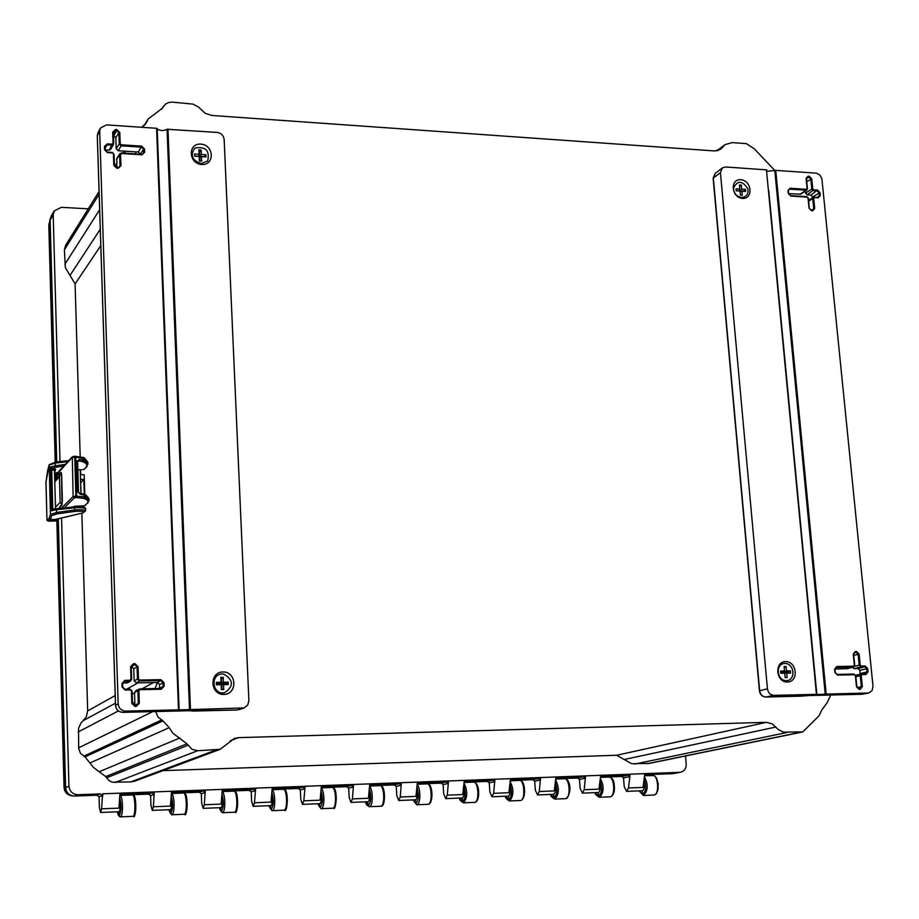 <?xml version="1.0" encoding="UTF-8"?>
<svg xmlns="http://www.w3.org/2000/svg" width="919" height="919" viewBox="0 0 919 919"><rect width="100%" height="100%" fill="white"/><g stroke="black" fill="none" stroke-linecap="round" stroke-linejoin="round"><path stroke-width="1.38" d="M61.389 508.207L73.106 496.57L75.875 496.111L74.749 457.237L71.992 457.673L58.425 472.481L58.494 474.985L60.884 472.263L61.653 474.939L62.377 501.039L61.791 505.14L58.701 508.494M72.877 506.966L82.388 505.841M87.018 503.474L84.789 505.588L87.018 503.474C89.017 501.521 87.764 499.775 83.238 498.236L75.68 497.581L75.875 496.111L84.307 496.869L89.12 500.579M76.656 497.581L75.726 457.26L83.158 458.397L87.971 462.751M89.074 499.12L84.249 495.1L80.309 494.307L77.61 491.699L76.736 461.683L79.287 459.431L83.215 460.166L88.017 464.198M80.608 473.251L80.665 471.792M79.287 459.431L78.689 460.89L82.147 461.522L83.215 460.166L82.561 457.421C83.468 456.881 85.26 458.558 87.96 462.441L86.754 466.863L83.721 469.471L86.754 466.863M77.621 461.866L78.689 460.89L77.644 461.981M80.309 494.307L78.494 491.964L77.644 461.912L78.494 491.86M79.942 493.342L83.618 494.1C84.605 493.595 86.42 495.18 89.063 498.833L87.81 503.164M80.332 473.147L80.263 470.62M80.998 490.206L80.665 484.416M80.838 490.137L80.665 484.198M46.949 519.855L48.845 518.971L50.442 514.433L56.553 512.457L56.473 509.7L51.372 510.769L50.465 508.908L49.431 470.034L50.212 467.082L55.278 465.807L55.209 463.073L49.132 465.083L45.961 482.245M48.845 518.971L50.085 520.154L51.728 515.605L50.442 514.433L49.189 464.692L55.611 462.085L68.787 460.626M46.007 481.648L46.949 519.809L45.95 482.153M50.212 467.082L51.384 468.345L55.887 467.22L55.278 465.807L65.306 464.371M49.431 470.034L50.855 469.793L51.384 468.345L55.645 469.172L54.543 472.825M50.465 508.908L51.889 508.678L50.855 469.793L51.717 469.793L52.762 508.689L54.922 508.954M51.372 510.769L52.015 509.712M52.211 509.643L51.889 508.678L52.82 509.425M48.167 520.981L46.949 519.809C46.961 520.981 48.604 521.372 51.843 521.039L56.829 520.97L48.167 520.981L50.085 520.154L53.233 520.051L82.63 512.974C85.766 511.435 83.273 510.907 75.128 511.401L57.15 513.847L56.553 512.457L74.531 509.999C80.631 509.425 84.33 509.689 85.639 510.78L83.078 512.848M49.178 518.373L50.453 519.545L55.416 519.465L51.464 520.705L56.817 520.728M76.886 460.833L82.538 461.384M58.425 472.32L54.887 473.17M54.474 470.287L55.519 508.85L54.485 470.31L51.717 469.793L51.878 468.345M74.244 506.392L78.437 505.99L81.331 506.725M75.128 511.401L74.462 507.782C80.562 507.38 84.272 507.747 85.582 508.908C86.018 507.231 82.446 506.518 74.876 506.76L74.99 506.771C81.159 506.438 84.203 506.886 84.134 508.104M56.507 461.981L49.936 220.951L48.822 225.833L55.232 462.131L48.833 225.718L50.085 219.227M56.955 478.546L56.794 472.734M72.865 795.946C68.339 794.958 65.846 792.155 65.375 787.537L58.058 518.844M72.452 795.888L71.59 795.751C67.041 794.878 64.537 792.086 64.077 787.376L56.794 519.143L64.054 787.399L65.375 787.537M49.936 220.951L50.246 218.607M651.272 774.487L650.606 775.487M641.451 790.765L642.255 790.972L642.519 794.361L639.176 790.857M597.511 792.523L598.28 792.729L598.533 796.153L595.317 792.615M552.905 794.315L553.64 794.521L553.881 797.979L550.803 794.407M507.61 796.13L508.31 796.348L508.552 799.829L505.599 796.21M461.614 797.979L462.291 798.197L462.51 801.701L459.707 798.06M414.906 799.852L415.549 800.07L415.756 803.608L413.091 799.932M367.474 801.759L368.266 805.538L365.751 801.827M319.284 803.688L320.03 807.502L317.664 803.757M270.324 805.653L271.013 809.501L268.819 805.71M220.583 807.652L221.215 811.534L219.181 807.709M170.026 809.673L170.612 813.591L168.751 809.731M117.494 811.787L119.183 815.693L118.654 811.741M510.148 781.541C513.951 789.099 513.801 795.567 509.689 800.943L520.855 800.483C525.519 799.461 524.312 780.208 519.74 780.403L510.229 780.759L519.74 780.403C525.094 779.438 526.656 798.106 520.993 800.46L520.855 800.483M555.581 779.944C559.441 787.503 559.257 793.878 555.019 799.082L566.012 798.634C570.871 797.612 569.608 778.496 564.84 778.703L555.685 779.059M554.8 799.105L554.8 799.105C551.618 797.232 550.24 795.659 550.676 794.407M600.325 778.359C604.242 785.906 604.024 792.212 599.659 797.255L610.492 796.807C615.546 795.785 614.225 776.831 609.251 777.037L600.44 777.371L609.251 777.037C612.284 777.83 613.915 780.277 614.145 784.378C615.064 790.903 613.881 795.05 610.607 796.796L610.492 796.807M644.403 776.796C648.366 784.332 648.113 790.547 643.622 795.452L643.357 795.486M639.038 790.857L643.392 795.486L654.294 795.015C659.543 793.993 658.165 775.176 653.007 775.395L644.529 775.716L654.133 775.59L656.545 778.025L658.188 783.815L658.015 789.731L656.338 793.798L654.294 795.015M654.753 794.878L654.075 795.038M643.622 795.452L642.519 794.361C646.103 791.489 646.631 786.388 644.104 779.094M642.255 790.972C644.23 789.582 644.701 786.825 643.656 782.678M612.364 795.119C615.144 789.478 614.857 783.964 611.514 778.577M599.613 784.275C600.612 788.548 600.164 791.362 598.28 792.729M611.009 796.624L610.296 796.83M599.659 797.255L598.533 796.153C602.025 793.212 602.519 788.054 600.038 780.69M567.77 797.037C570.573 791.282 570.308 785.665 566.943 780.162M554.892 785.894C555.903 790.225 555.478 793.108 553.64 794.521M555.019 799.082L553.881 797.979C557.27 794.958 557.741 789.743 555.306 782.31M521.705 781.793C525.036 787.158 525.289 792.879 522.486 798.967M509.482 787.526C510.504 791.925 510.114 794.866 508.31 796.348M509.689 800.943L508.552 799.829C511.826 796.727 512.262 791.443 509.873 783.953M475.778 783.447C479.075 788.858 479.327 794.682 476.513 800.92M463.371 789.18C464.405 793.648 464.038 796.658 462.291 798.197M475.008 802.356L475.008 802.356C479.454 801.334 478.317 781.931 473.951 782.115L464.072 782.494L473.951 782.115C480.269 783.941 479.936 801.092 475.157 802.344L475.146 802.344M464.003 783.172C467.76 790.719 467.645 797.267 463.67 802.827L474.79 802.379M463.67 802.827L462.51 801.701C465.68 798.519 466.082 793.154 463.75 785.607M416.537 790.834C417.582 795.383 417.249 798.462 415.549 800.07M429.839 802.884C432.688 796.842 432.447 790.926 429.139 785.136M428.438 804.263L428.438 804.263C432.665 803.252 431.597 783.689 427.45 783.861L417.203 784.252L427.45 783.861C433.113 783.402 433.286 803.424 428.599 804.251M417.146 784.815C420.546 787.33 421.063 803.976 416.927 804.734L428.243 804.286M416.927 804.734L415.756 803.608C418.811 800.323 419.19 794.878 416.893 787.284M368.967 792.511C370.024 797.129 369.725 800.288 368.071 801.977M382.442 804.872C385.268 798.749 385.05 792.741 381.787 786.871M381.144 806.204L381.144 806.204C385.153 805.182 384.153 785.469 380.213 785.642L369.587 786.044L380.213 785.642C385.543 784.401 385.796 806.549 381.328 806.181M369.541 786.48C372.896 788.743 373.436 805.883 369.449 806.687L380.948 806.227M369.449 806.687L368.266 805.538C371.196 802.149 371.552 796.624 369.312 788.961M320.639 794.2C321.707 798.887 321.443 802.126 319.846 803.918M334.309 806.882C337.101 800.679 336.894 794.59 333.689 788.628M333.103 808.169L333.103 808.169C336.871 807.158 335.94 787.273 332.241 787.445L321.213 787.859L332.241 787.445C338.445 786.641 336.147 812.178 333.298 808.146M321.19 788.169C324.487 790.122 325.062 807.824 321.225 808.651L321.03 808.686M321.225 808.651L320.03 807.502C322.833 803.976 323.155 798.37 320.961 790.662M271.542 795.911C272.621 800.644 272.392 803.976 270.852 805.883M285.407 808.915C288.164 802.632 287.969 796.474 284.844 790.443M284.304 810.167L284.304 810.167C287.831 809.157 286.969 789.111 283.512 789.272L272.07 789.708L283.512 789.272C289.508 788.582 287.119 814.671 284.511 810.133M272.058 789.903C275.309 791.443 275.907 809.788 272.219 810.661L272.047 810.684M272.219 810.661L271.013 809.501C273.701 805.825 273.977 800.116 271.852 792.373M221.663 797.623C222.754 802.413 222.547 805.837 221.065 807.881M235.827 810.937C238.63 810.661 238.01 791.856 235.218 792.304M234.713 812.201L234.713 812.201C237.987 811.19 237.205 790.983 233.989 791.133L222.145 791.581L233.989 791.133C239.491 790.283 237.745 816.21 234.942 812.166M222.134 791.673C225.327 792.695 225.948 811.787 222.444 812.695L234.552 812.224M222.444 812.695L221.215 811.534C223.765 807.675 224.006 801.862 221.938 794.096M170.957 799.346C172.06 804.171 171.899 807.698 170.486 809.915M185.454 812.993C188.096 812.695 187.43 793.246 184.822 794.211M184.317 814.257C187.338 813.258 186.637 792.879 183.674 793.017C189.13 792.281 186.902 819.162 184.581 814.223L171.704 814.797M171.393 793.488L183.674 793.017L171.393 793.488C174.553 793.878 175.173 813.786 171.853 814.774L168.705 809.731M171.853 814.774L170.612 813.591C173.025 809.524 173.232 803.608 171.221 795.831M119.424 801.092C120.538 805.906 120.423 809.536 119.068 811.982M134.277 815.073C136.678 814.785 136.092 795.176 133.714 796.141M133.106 816.359C135.863 815.36 135.242 794.809 132.543 794.946C137.551 793.166 135.69 821 133.404 816.313L120.297 816.899M119.964 793.212L154.3 791.937L154.139 794.476L152.106 792.867L121.928 793.993L119.815 795.429L132.543 794.946L119.987 795.417M119.815 795.417L119.907 795.417C122.951 795.268 123.537 815.865 120.435 816.876L120.32 816.899C118.608 816.164 117.655 814.464 117.46 811.787M120.435 816.876L119.183 815.693C121.446 811.224 121.607 805.193 119.665 797.577M784.803 663.449C794.464 663.185 796.084 680.519 786.4 680.657C776.716 680.956 775.119 663.541 784.803 663.449M785.561 661.611C797.026 661.289 798.967 681.875 787.468 682.036C775.946 682.392 774.051 661.703 785.561 661.611M766.928 171.233L774.809 170.543L825.216 694.167L816.463 694.546L768.721 190.555M766.802 169.889L725.596 166.971L722.345 167.901L720.427 172.669L767.434 688.79C768.169 692.846 770.352 695.028 774.005 695.35L816.888 694.339M802.057 696.12L808.18 695.591M774.809 170.543L775.728 170.371L826.181 694.086L825.216 694.167M742.518 198.389C753.591 199.159 751.822 180.331 740.771 179.699C729.686 178.86 731.421 197.78 742.518 198.389M775.728 170.371L816.486 173.186L819.943 175.115L821.896 178.791L873.016 686.344L872.028 690.709L868.696 692.995L826.181 694.086M853.533 654.248L855.348 651.537L853.269 654.236L854.36 665.184L853.59 666.183L836.704 666.516L834.613 669.239L834.923 672.432L837.542 675.074L854.44 674.718L855.394 675.683L856.485 686.677L859.093 689.296L856.485 686.677M859.127 654.133L856.531 651.514L856.221 652.341L858.116 654.248L859.196 665.184L860.218 665.069L859.127 654.133L853.74 655.362M858.725 688.653L860.287 689.273L862.355 686.539L861.264 675.557L862.022 674.557L865.997 674.477L868.064 671.755L867.743 668.584L865.147 665.965L861.172 666.034L860.218 665.069M805.297 191.06L805.492 193.082L811.776 189.027L810.776 179.021L808.973 177.137L809.248 176.241L811.741 178.826L812.741 188.843L813.66 189.796L817.496 190.038L819.989 192.634L820.288 195.529L818.278 197.838L814.441 197.585L813.694 198.435L814.705 208.487L811.224 210.244L809.398 208.268L811.546 210.727L809.042 208.142L808.042 198.079L807.123 197.125L790.822 196.092L788.307 193.484L788.02 190.566L790.064 188.257L806.342 189.314L807.089 188.475L806.089 178.447L808.111 176.161L806.354 178.504M814.705 208.487L812.683 210.796L811.362 210.29M868.696 692.995L861.677 694.27L808.329 695.568L861.677 694.27L867.927 693.075M847.226 668.63L834.969 669.021M860.138 674.213L859.874 670.342L858.105 668.561L854.153 668.641L852.464 667.274M805.492 193.082L807.192 194.839L811.017 195.081L812.787 197.642M788.674 193.656L800.713 194.173L806.813 190.026L807.089 188.475M741.541 197.482C736.556 196.528 733.844 193.404 733.419 188.096C737.52 180.135 742.368 180.446 747.986 189.038C748.537 194.334 746.389 197.148 741.541 197.482M740.048 191.623L741.897 191.198L742.276 195.265L740.381 195.138L740.002 191.083L736.199 190.83L736.016 188.809L739.818 189.05L739.439 184.995L741.334 185.11L741.713 189.165L745.504 189.417L745.688 191.439L741.897 191.198M745.504 189.417L743.345 191.29M743.322 191.129L739.542 190.888L741.713 189.165M739.577 186.511L741.334 185.11M739.542 190.888L739.427 189.693M736.188 190.681L738.761 190.842L739.818 189.05M784.252 673.11L790.627 673.053L786.687 673.133L787.101 677.579L785.136 677.625L784.723 673.179L780.782 673.259L780.576 671.042L784.516 670.962L784.102 666.516L786.078 666.482L786.492 670.916L784.16 672.053L784.091 671.364M786.492 670.916L790.42 670.836L788.088 671.973L788.169 672.88M788.088 671.973L784.16 672.053M784.516 670.962L783.344 672.065L780.679 672.122M780.759 673.041L784.723 673.179M787.101 677.579L785.113 677.429M784.24 672.961L786.687 673.133M790.42 670.836L790.627 673.053M784.194 667.412L786.078 666.482M644.667 774.648L646.344 773.626L644.793 773.683M600.693 775.326L629.906 774.235L629.641 776.681L627.987 775.188L621.612 776.452L600.463 777.244L602.186 776.153L627.987 775.188M629.641 776.681L623.541 777.876L621.612 776.452M629.906 774.235L321.42 785.665L353.551 784.516L353.356 786.986L351.483 785.423L346.612 786.675L321.305 787.629M555.926 776.992L585.587 775.889L585.346 778.255L583.657 776.75L577.5 778.014L555.708 778.83L557.465 777.727L583.657 776.75M585.346 778.255L579.452 779.461L577.5 778.014M585.587 775.889L584.185 789.731L582.416 793.131L580.119 788.41L579.452 779.461M510.459 778.68L540.602 777.554L540.372 779.955L538.637 778.439L532.733 779.691L510.275 780.541M510.252 780.564L512.055 779.427L538.637 778.439M540.372 779.955L534.709 781.15L532.733 779.691M540.602 777.554L539.246 791.5L537.535 794.935L535.329 790.168L534.709 781.15M464.302 780.392L494.916 779.255L494.698 781.667L492.929 780.139L487.265 781.403L464.129 782.264M464.095 782.322L465.933 781.15L492.929 780.139M494.698 781.667L489.276 782.862L487.265 781.403M494.916 779.255L493.606 793.315L491.975 796.762L489.861 791.96L489.276 782.862M417.41 782.138L448.529 780.989L448.311 783.413L446.519 781.874L441.109 783.137L417.26 784.022M417.215 784.102L419.087 782.896L446.519 781.874M448.311 783.413L443.13 784.608L441.109 783.137M448.529 780.989L447.266 795.142L445.704 798.622L443.693 793.775L443.13 784.608M369.794 783.918L401.408 782.735L401.201 785.182L399.363 783.631L394.228 784.895L369.656 785.814M369.599 785.917L371.506 784.677L399.363 783.631M401.201 785.182L396.273 786.377L394.228 784.895M401.408 782.735L400.202 797.003L398.708 800.506L396.801 795.613L396.273 786.377M321.225 787.755L323.178 786.48L351.483 785.423M353.356 786.986L348.68 788.169L346.612 786.675M353.551 784.516L352.391 798.898L350.978 802.413L349.174 797.485L348.68 788.169M304.924 786.331L272.265 787.503L304.924 786.331L304.74 788.812L302.822 787.238L298.238 788.491L272.173 789.467M272.081 789.628L274.069 788.318L302.822 787.238M304.74 788.812L300.341 789.995L298.238 788.491M222.318 789.398L255.516 788.169L255.344 790.673L253.391 789.088L249.106 790.34L222.249 791.339M222.145 791.523L224.179 790.179L253.391 789.088M255.344 790.673L251.232 791.856L249.106 790.34M255.516 788.169L102.675 793.809L102.744 796.13L102.468 795.532L99.057 796.784L96.84 795.222L74.554 796.049C69.293 795.682 66.306 792.856 65.605 787.56L58.276 518.787M171.554 791.293L205.316 790.03L205.155 792.557L203.156 790.96L199.17 792.212L171.52 793.246M171.393 793.465L173.461 792.075L203.156 790.96M205.155 792.557L201.33 793.74L199.17 792.212M205.316 790.03L204.328 804.757L203.168 808.352L201.698 803.286L201.33 793.74M154.139 794.476L150.613 795.659L148.441 794.119L119.952 795.188M154.3 791.937L153.37 806.767L152.29 810.386L150.946 805.274L150.613 795.659M102.744 796.13L100.401 793.89L77.954 794.728C72.67 794.349 69.66 791.5 68.948 786.17L61.562 518.006M623.541 777.876L624.231 786.675L626.609 791.362L628.458 787.974L630.17 774.177L679.692 772.339L672.616 773.695L644.656 774.74M685.528 755.969L686.206 764.068C686.275 768.376 684.414 771.11 680.6 772.247L679.692 772.339M162.996 770.627L616.615 755.257L631.686 763.723L648.986 763.459L802.746 731.926L819.047 715.775L821.804 709.985L827.077 702.817L830.765 695.028M81.86 513.193L87.684 710.892L86.26 716.958L80.838 723.242L78.54 728.33L78.678 748.548L80.493 753.339L85.053 756.911L93.474 767.457L105.719 776.589L108.913 780.541L112.21 782.172L130.601 781.943L134.668 781.184L220.227 749.307L234.391 738.416L238.458 737.647L766.377 722.334L772.19 723.873L778.473 729.675L783.39 732.133L802.746 731.926M255.7 788.111L272.265 787.503L271.013 802.115L254.471 802.769L255.7 788.111M305.119 786.273L321.42 785.665L320.099 800.173L303.821 800.817L305.119 786.273M774.866 170.52L754.235 148.786L746.297 143.628L732.259 142.606L725.148 144.582L720.657 149.257L714.545 150.946L211.715 115.449L205.236 113.336L198.458 107.029L193.013 104.111L172.232 102.124L168.591 102.503L165.374 104.169L162.33 108.224L148.177 119.01L145.949 123.387L141.664 127.281M59.999 461.591L53.199 214.862L54.187 210.956L61.297 207.338L88.281 208.82M99.068 191.474L65.663 245.178L64.41 249.819L65.375 267.67L75.105 283.925L80.194 456.766M80.654 472.297L80.723 474.709L84.203 474.755L84.801 494.583M82.882 506.955L84.043 505.795M56.725 461.958L50.131 220.146L51.108 216.264L54.187 210.956M57.173 478.305L57.012 472.676M61.929 504.497L60.149 502.325L59.436 476.639L59.988 475.157L61.607 474.468M680.6 772.247L672.616 773.695M300.341 789.995L300.8 799.392L302.489 804.366L303.821 800.817M251.232 791.856L251.645 801.322L253.219 806.342L254.471 802.769M99.057 796.784L99.367 807.307L100.585 812.465L101.572 808.812L102.468 795.532M157.367 682.495L155.07 688.641M135.656 151.853L135.748 153.91M155.644 711.559L158.079 717.13L162.996 720.852L169.188 727.664L172.772 733.132L186.936 743.816L192.082 749.364L197.7 750.72L220.227 749.307M80.815 479.385L83.847 479.419L84.284 494.365M83.847 479.419L80.906 482.509M101.572 808.812L118.942 808.134L119.964 793.166M119.102 805.814L119.826 805.791L119.102 805.848M119.826 805.791L119.309 803.941M153.37 806.767L170.452 806.089L171.554 791.248M170.624 803.792L171.348 803.769L170.624 803.826M171.348 803.769L170.842 801.954M204.328 804.757L221.146 804.091L222.318 789.352M222.03 801.782L221.318 801.839L222.03 801.782L221.513 799.806M271.898 799.829L271.208 799.886L271.898 799.829L271.404 797.876M320.306 797.933L320.984 797.899L320.306 797.956M320.984 797.899L320.501 795.98M352.391 798.898L368.416 798.266L369.794 783.873M368.634 796.038L369.289 796.015L368.622 796.072M369.289 796.015L368.829 794.108M400.202 797.003L415.974 796.382L417.421 782.092M416.847 794.142L416.192 794.2L416.847 794.142L416.41 792.27M447.266 795.142L462.797 794.533L464.302 780.357M463.67 792.316L463.245 790.455M493.606 793.315L508.908 792.706L510.47 778.634M509.149 790.524L509.769 790.501L509.137 790.558M509.769 790.501L509.39 788.835M539.246 791.5L554.306 790.914L555.926 776.946M554.559 788.743L555.168 788.72L554.559 788.778M555.168 788.72L554.8 787.078M584.185 789.731L599.016 789.145L600.693 775.28M599.889 786.974L599.28 787.032L599.889 786.974L599.533 785.343M628.458 787.974L643.07 787.399L644.793 773.637M643.92 785.251L643.587 783.643M222.49 673.983L223.719 674.041C233.679 680.094 233.931 686.344 224.5 692.8C212.094 695.178 209.842 673.811 222.49 673.983M222.938 671.961C209.038 672.088 209.957 694.856 223.88 694.442C237.768 694.236 236.792 671.582 222.938 671.961M157.218 129.051C160.365 130.9 163.651 130.969 167.063 129.269L189.498 709.617L125.788 711.099C121.297 710.755 118.758 708.319 118.16 703.793L115.541 705.321C116.116 709.675 118.574 712.018 122.893 712.351L125.788 711.099M239.377 709.594L244.144 707.917L189.498 709.617M193.07 711.007L189.521 710.72M167.063 129.269L217.102 132.416C221.215 133.094 223.57 135.438 224.156 139.47L248.888 700.772L247.682 705.172L244.144 707.917M157.195 128.568L179.125 709.859L157.195 128.568L156.586 128.304L178.493 709.824M201.709 164.49C188.418 163.754 187.579 143.123 200.859 144.111C214.093 144.88 214.989 165.42 201.709 164.49M156.586 128.304L106.501 124.892L100.401 128.086L99.7 131.141L118.16 703.793M131.256 666.62L133.737 668.618L134.151 680.91L137.482 679.095L137.057 666.746L134.829 664.598L134.978 663.667L138.057 666.62L138.47 678.98L139.608 680.071L160.928 679.658L163.984 682.599L164.122 686.183L161.273 689.25L139.941 689.698L138.884 690.835L139.309 703.242L136.426 706.343L138.309 703.357L137.884 690.939L138.884 690.835M134.725 705.631L136.23 705.597L134.737 705.643L132.474 703.472L134.909 706.378L131.819 703.414L131.406 690.985L130.268 689.893L125.179 690.008L122.089 687.044L121.963 683.437L124.858 680.359L129.947 680.255L131.003 679.13L130.59 666.746L133.473 663.69L131.233 666.803L131.647 679.164M116.679 167.695L118.195 168.257L120.952 165.696L120.561 154.461L121.572 153.519L141.94 154.817L144.662 152.267L144.536 149.027L141.618 146.132L121.274 144.8L120.194 143.732L119.815 132.543L116.885 129.625L116.747 130.647L118.873 132.761L119.815 132.543M113.807 165.259L116.747 168.177L114.427 165.569L114.059 154.266L113.428 154.013L113.807 165.259L114.438 165.5L114.059 154.266L112.221 152.405L113.428 154.013M113.313 132.279L115.449 129.533L112.692 132.072L113.071 143.272L112.061 144.203L107.201 143.892L104.444 146.443L104.548 149.705L107.489 152.623L112.348 152.933M189.888 710.709L122.859 712.363L189.888 710.709M134.151 680.91L136.253 682.92L157.448 682.495L159.527 684.494L159.607 688.549M138.907 689.181L135.69 690.778L134.553 692.685L134.898 705.631M122.641 683.185L127.684 682.783M116.839 167.66L116.828 158.447L119.872 153.749L121.572 153.519M140.412 154.208L138.424 152.037L118.195 150.739L116.196 148.752L115.817 137.632L113.439 135.621M113.071 143.272L113.474 144.444L110.671 149.326L109.028 150.153L105.18 149.9L104.444 146.443M201.169 163.548C192.128 160.492 190.003 155.334 194.782 148.097C205.638 146.213 209.934 150.509 207.683 161.009L201.169 163.548M201.629 161.089L199.354 160.94L199.17 156.506L194.621 156.219L194.529 154.001L199.078 154.3L198.895 149.866L201.169 150.015L201.353 154.438L205.89 154.737L205.982 156.942L201.445 156.655L201.629 161.089M199.078 154.3L198.826 156.31L194.621 156.046M199.951 160.974L199.802 157.287L201.445 156.655M205.89 154.737L204.305 156.839M204.294 156.667L199.756 156.379L199.572 151.957L201.169 150.015M198.986 151.922L199.572 151.957M201.353 154.438L199.756 156.379M216.39 684.793L216.298 682.346L221.054 682.254L220.847 677.372L223.225 677.326L223.432 682.208L228.176 682.116L228.28 684.552L223.535 684.644L223.742 689.537L221.364 689.583L221.157 684.701L216.39 684.793M221.054 682.254L220.744 683.46L216.344 683.541M216.379 684.552L221.157 684.701M223.742 689.537L221.353 689.33M221.973 689.319L221.766 684.437L228.28 684.552M228.176 682.116L226.465 683.334L226.511 684.345M226.465 683.334L221.72 683.437L221.525 678.567L223.225 677.326M220.905 678.578L221.525 678.567M223.432 682.208L221.72 683.437M221.766 684.437L223.535 684.644M62.044 504.382L59.896 506.53L59.586 508.391M64.181 507.908L74.405 497.799L73.106 496.57L72.302 456.846L58.896 471.286L58.655 474.641L59.448 475.755M62.136 504.29L61.791 505.14M60.884 472.263L61.458 473.274M73.21 456.479L74.542 456.261L73.21 456.479M75.565 456.318L82.561 457.421L74.542 456.261L74.749 457.237L75.726 457.26L75.519 456.295L74.6 456.295M74.405 497.799L75.68 497.581M84.789 505.588L83.675 505.795M77.61 491.699L79.804 493.296L83.618 494.1L84.307 496.869L83.238 498.236M80.688 470.976L80.654 469.758M81.745 506.587L81.722 505.875M76.736 461.683L77.644 461.912L77.92 461.154M80.298 472.056L80.711 469.758M82.147 461.522C86.627 463.21 87.879 465.106 85.926 467.197M82.607 469.689L83.721 469.471M82.561 469.689L84.537 469.127M80.929 469.724L77.874 469.735M49.166 464.784L47.891 469.529M67.845 461.648L55.209 463.073L55.611 462.085L68.833 460.591M74.772 506.794L56.886 508.678L56.473 509.7L74.462 507.782L74.876 506.76L52.004 509.723M56.783 508.724L52.486 509.643M51.728 515.605L57.15 513.847M52.854 520.12L51.464 520.705M55.691 479.27L54.726 479.236M55.887 467.22L63.71 466.094M54.554 473.251L58.425 472.263M82.63 512.974L55.324 519.442M54.876 519.603L54.658 520.751M56.783 519.315L56.013 519.327M54.749 480.086L55.542 480.12M54.508 470.068L55.645 469.172M78.483 506.587L78.437 505.99M55.726 479.913L55.542 473.055L55.714 479.925M64.077 787.422L64.054 787.411C64.525 792.052 67.041 794.843 71.602 795.762M816.83 694.327L814.659 671.617M814.659 671.559L768.744 190.727M720.427 172.669L713.316 178.022L759.668 690.939M713.144 178.275L715.143 173.484L713.374 178.539M816.52 694.316L766.435 169.739M767.434 688.79L759.645 690.778C760.346 694.638 762.425 696.717 765.883 697.016L765.711 697.016M801.816 696.131L765.883 697.016L774.005 695.35M855.348 651.537L856.531 651.514M854.36 652.547L856.221 652.341L853.923 652.984M860.287 689.273L859.093 689.296M809.248 176.241L808.111 176.161M811.546 210.727L812.683 210.796M854.613 665.195L853.269 654.236M854.693 652.41L853.636 654.271L854.716 665.218L853.579 666.976L854.36 665.184M846.916 668.745L853.579 666.976L853.59 666.183M834.877 669.25L836.704 666.516M835.75 667.516L853.291 667.01L846.606 668.791M835.187 672.444L834.613 669.239M854.44 674.718L854.027 674.075L837.094 674.431L834.923 672.432M836.072 667.389L834.98 669.273L835.291 672.467L837.542 675.074M856.749 686.677L855.394 675.683M854.084 674.075L855.658 675.683M855.865 676.706L860.241 675.66L861.333 686.642L862.355 686.539M857.128 687.607L861.333 686.642L860.092 688.595L858.691 688.653L856.853 686.7L855.761 675.706L854.027 674.075L837.14 674.42M855.646 675.224L861.62 673.914L860.241 675.66L861.264 675.557M861.654 673.914L865.595 673.834L861.62 673.914L862.022 674.557M854.153 668.641L860.873 666.861L864.848 666.78L866.732 668.687L867.054 671.858L865.595 673.834L865.997 674.477M860.195 673.501L868.064 671.755M859.874 670.342L867.743 668.584M858.105 668.561L864.848 666.78L865.147 665.965M854.452 666.344L859.196 665.184L860.873 666.861L861.172 666.034M861.517 694.27L862.424 694.19M806.48 178.849L808.973 177.137L806.503 177.976M812.488 210.348L813.74 208.67L812.729 198.619L813.694 198.435M809.283 208.176L808.398 198.217L809.042 208.142M790.65 195.655L806.836 196.643L808.042 198.079M808.272 198.113L806.974 196.723M790.822 196.092L788.674 193.622L790.409 195.644L807.123 197.125M788.571 193.53L788.387 190.704L788.307 193.484M799.909 194.368L806.066 190.21L789.777 189.165L788.02 190.566M788.916 189.383L788.295 190.624M788.433 190.084L790.064 188.257M807.341 188.521L806.457 178.585L807.445 188.613L806.813 190.026L806.066 190.21L806.342 189.314M806.974 177.287L806.089 178.447M806.756 181.652L811.741 178.826M818.082 197.39L819.323 195.724L819.024 192.818L817.221 190.934L813.384 190.692L811.776 189.027L812.741 188.843M807.192 194.839L813.66 189.796M811.017 195.081L817.496 190.038M812.706 196.838L819.989 192.634M816.853 197.286L820.288 195.529M814.268 197.16L818.278 197.838M818.668 197.194L814.441 197.585M808.605 200.273L813.304 197.321L812.729 198.619L808.697 201.192M152.106 792.867L148.441 794.119M100.401 793.89L96.84 795.222M137.988 682.886L126.569 689.239M115.197 695.568L87.684 710.892M100.803 245.591L75.105 283.925M53.199 214.862L50.131 220.146M59.436 476.639L54.795 481.82M60.149 502.325L55.485 507.254M68.948 786.17L65.605 787.56M77.954 794.728L74.554 796.049M121.928 793.993L120.63 794.464M173.461 792.075L172.301 792.454M224.179 790.179L223.122 790.501M274.069 788.318L273.104 788.582M323.178 786.48L322.293 786.71M371.506 784.677L370.702 784.883M419.087 782.896L418.34 783.08M465.933 781.15L465.232 781.311M512.055 779.427L511.401 779.565M557.465 777.727L556.868 777.853M134.875 702.311L132.485 703.563M118.402 710.927L78.184 731.961M152.726 711.628L78.632 747.825M153.542 682.576L141.813 688.917M134.565 692.846L132.164 694.144M115.438 703.196L83.307 720.588M100.274 229.222L70.361 274.884M135.702 153.186L135.254 153.875M99.654 209.716L64.835 264.327M125.96 151.233L124.731 153.209M116.782 165.948L115.84 167.453M99.16 194.173L64.41 249.819M146.902 121.515L144.765 124.927M162.571 107.833L162.146 108.499M163.318 106.547L161.698 109.097M722.736 147.097L718.107 150.555M801.483 732.064L647.849 763.586M786.802 732.523L634.73 764.057M775.808 727.044L624.977 759.324M766.377 722.334L616.615 755.257M238.458 737.647L230.393 740.714M215.574 750.168L130.601 781.943M197.7 750.72L115.036 782.506M187.844 745.298L106.501 777.865M186.936 743.816L105.719 776.589M179.906 737.946L99.643 771.569M169.188 727.664L90.395 762.759M162.996 720.852L85.053 756.911M161.491 720.014L83.744 756.199M190.474 709.525L167.982 129.074M242.111 708.273L237.205 709.996M193.553 711.065L237.297 709.996L189.751 710.732M131.647 666.608L134.829 664.598L131.463 665.804M134.978 663.667L133.473 663.69M134.909 706.378L136.426 706.343M118.195 168.257L116.747 168.177M115.449 129.533L116.885 129.625M130.59 666.746L132.175 664.977M133.737 668.618L138.057 666.62M161.089 688.526L163.123 686.298L162.996 682.714L160.768 680.577L139.458 680.99L137.482 679.095L138.47 678.98M136.253 682.92L139.458 680.99L139.608 680.071M157.448 682.495L160.768 680.577L160.928 679.658M159.527 684.494L163.984 682.599M159.653 688.055L164.122 686.183M139.941 689.698L139.745 688.963L161.078 688.515L161.273 689.25M161.893 688.331L139.745 688.963L134.553 692.685M134.967 705.022L139.309 703.242M132.462 703.449L132.06 691.042L132.474 703.472L131.819 703.414M130.107 689.17L131.406 690.985M125.179 690.008L122.744 687.102L124.973 689.273L130.084 689.158L130.268 689.893M126.65 683.104L129.797 681.186L123.663 681.576L122.606 683.483L122.744 687.102L122.089 687.044M121.963 683.437L122.629 683.495L122.732 687.079M122.87 682.415L124.858 680.359M127.615 682.828L130.705 680.922L131.658 679.187L130.705 680.922L129.797 681.186L129.947 680.255M131.245 666.815L131.658 679.187L131.003 679.13M99.7 131.141L97.322 135.656L115.553 705.401M122.813 712.351L122.859 712.363C118.517 712.03 116.07 709.698 115.507 705.367M115.507 705.355L97.288 135.805L98 132.704L97.334 135.92M113.382 133.864L115.312 130.555L116.747 130.647L113.83 135.644M116.552 159.424L119.619 154.679L119.998 165.914L120.952 165.696M118.884 167.614L119.998 165.914L118.114 167.775M121.503 153.048L141.802 154.289L121.446 152.991L119.872 153.749L119.619 154.679L120.561 154.461M118.195 150.739L121.136 145.822L141.48 147.143L143.594 149.246L143.41 153.565L141.94 154.817M142.571 154.197L144.662 152.267M143.41 153.565L141.859 154.335M140.412 154.001L143.594 149.246L144.536 149.027M138.424 152.037L141.618 146.132M115.817 137.632L118.873 132.761L119.252 143.95L121.136 145.822L121.274 144.8M116.196 148.752L119.252 143.95L120.194 143.732M113.68 143.479L113.324 132.325L112.692 132.072M113.542 131.44L113.703 143.525L111.923 145.225L112.061 144.203M105.065 146.649L107.201 143.892M105.122 148.246L107.063 144.915L111.923 145.225L109.028 150.153M105.294 145.799L105.18 149.958L107.374 152.095L104.548 149.705M107.42 152.152L112.221 152.405L107.489 152.623M112.279 152.462L114.036 154.208M62.032 504.416L61.481 473.113M58.494 475.031L59.069 476.191M59.39 507.725L59.413 508.414M58.425 472.435L58.896 471.286M59.896 506.53L59.39 507.69M73.842 506.449L82.411 505.864M77.874 469.758L81.343 469.747M81.791 506.783L81.768 505.875M83.652 505.818L85.582 505.278M47.581 470.953L45.95 482.096M47.593 470.884L47.914 469.241M55.691 479.19L54.715 479.155M85.582 508.908L85.639 510.78M80.24 469.758L80.929 493.446M81.297 505.875L81.32 506.633M48.822 225.81L49.052 223.719M566.138 798.622C572.227 792.913 570.4 779.358 564.84 778.703L555.685 779.048M595.19 792.626C594.696 793.798 596.109 795.349 599.429 797.278M505.484 796.222C505.082 797.531 506.415 799.116 509.482 800.966M459.603 798.06C459.282 799.53 460.568 801.127 463.475 802.85M412.999 799.932L416.732 804.757M365.67 801.827C365.36 803.436 366.555 805.067 369.277 806.71M332.919 808.192L321.053 808.674L317.595 803.757M284.132 810.19L272.07 810.684L268.762 805.722M219.136 807.709L222.295 812.718M713.144 178.32L759.439 690.87C760.093 694.649 762.207 696.705 765.803 697.027L808.364 695.58M811.259 210.244L813.074 210.164M715.143 173.484L722.265 167.959M59.988 475.157L54.772 480.982M124.18 151.118L122.951 153.094M116.679 163.168L114.68 166.385M148.074 119.171L143.996 125.685M163.456 106.328L161.664 109.143M725.148 144.582L716.717 150.865M119.378 811.707L100.585 812.465M170.819 809.65L152.29 810.386M221.433 807.617L203.168 808.352M271.243 805.618L253.219 806.342M320.26 803.654L302.489 804.366M368.508 801.713L350.978 802.413M416.008 799.806L398.708 800.506M462.762 797.933L445.704 798.622M508.816 796.084L491.975 796.762M554.157 794.269L537.535 794.935M598.82 792.477L582.416 793.131M642.806 790.708L626.609 791.362M139.745 688.963L138.953 689.147M137.034 705.413L136.23 705.597M132.06 691.042L130.084 689.158L124.995 689.273M122.629 683.495L123.583 681.634M119.711 166.971L116.621 167.649L114.438 165.5M98 132.704L100.343 128.189"/></g></svg>
